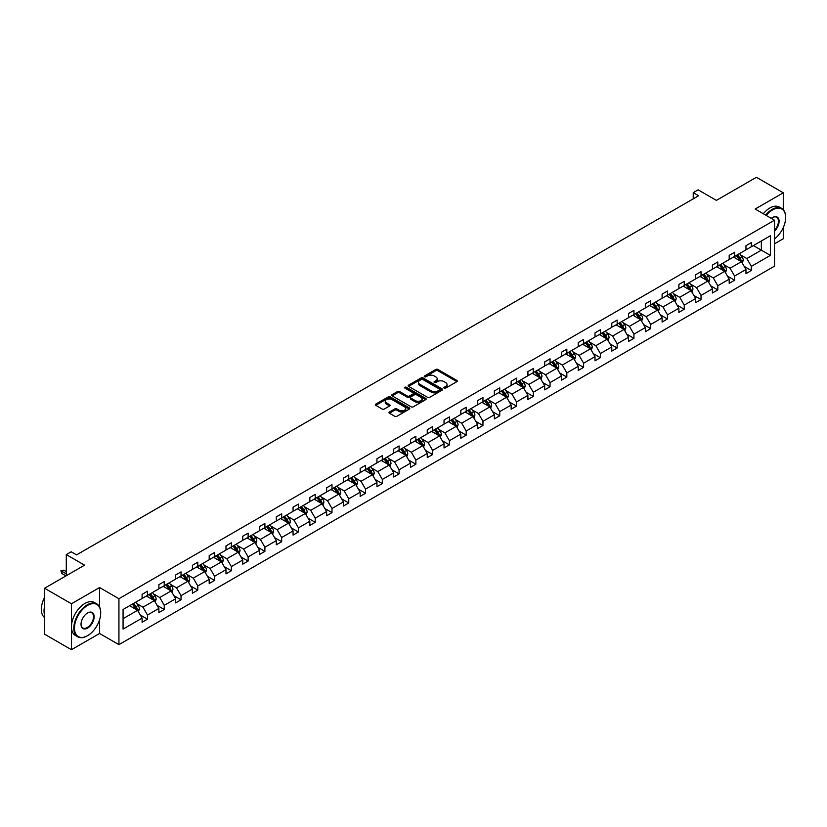 <?xml version="1.0" encoding="UTF-8"?>
<svg xmlns="http://www.w3.org/2000/svg" width="827" height="827" viewBox="0 0 827 827"><rect width="100%" height="100%" fill="white"/><g stroke="black" fill="none" stroke-linecap="round" stroke-linejoin="round"><path stroke-width="1.24" d="M444.171 388.132A1.044 0.6 0 0 0 445.65 388.132L456.866 381.65A1.489 0.858 0 0 0 457.3 381.04A1.489 0.858 0 0 0 456.866 380.43L437.865 369.462A1.489 0.858 0 0 0 435.757 369.462L424.54 375.944A1.044 0.6 0 0 0 426.019 376.792L427.476 375.954A4.776 2.76 0 0 1 434.227 375.954L435.808 376.874A4.776 2.76 0 0 1 437.214 378.818A4.776 2.76 0 0 1 435.808 380.771L434.361 381.609A1.044 0.6 0 0 0 435.839 382.456L437.287 381.619A4.776 2.76 0 0 1 444.047 381.619L445.629 382.539A4.776 2.76 0 0 1 447.025 384.483A4.776 2.76 0 0 1 445.629 386.436L444.171 387.274A1.044 0.6 0 0 0 444.171 388.132L444.171 387.274M783.283 209.717L783.283 192.805L756.405 177.288L716.399 200.382L698.122 189.828L693.233 192.65L693.233 198.862M774.517 243.8L783.283 238.745L783.283 227.559M99.571 607.018L99.571 587.542L71.453 603.772L71.453 649.712L44.575 634.195L44.575 588.255L84.571 565.161L66.294 554.607L66.294 575.716M71.453 603.772L44.575 588.255M389.424 412.001A1.489 0.858 0 0 0 388.99 412.611A1.489 0.858 0 0 0 389.424 413.221L394.758 416.291A1.489 0.858 0 0 0 396.867 416.291L409.324 409.107A1.489 0.858 0 0 0 409.758 408.497A1.489 0.858 0 0 0 409.324 407.887L390.323 396.919A1.489 0.858 0 0 0 388.214 396.919L375.758 404.103A1.489 0.858 0 0 0 375.324 404.713A1.489 0.858 0 0 0 375.758 405.323L382.198 409.045A1.489 0.858 0 0 0 384.307 409.045L389.631 405.964A1.489 0.858 0 0 0 390.075 405.354A1.489 0.858 0 0 0 389.631 404.744L386.447 402.904A3.99 2.305 0 0 1 385.268 401.271A3.99 2.305 0 0 1 387.739 399.141A3.99 2.305 0 0 1 392.091 399.648L404.599 406.863A3.99 2.305 0 0 1 405.768 408.497A3.99 2.305 0 0 1 403.297 410.626A3.99 2.305 0 0 1 398.945 410.12L396.867 408.92A1.489 0.858 0 0 0 394.758 408.92L389.424 412.001L389.424 413.221M66.294 554.607L71.184 551.785L76.57 554.886L698.608 195.751L693.233 192.65M99.571 587.542L118.933 598.717L774.517 220.209L774.517 266.149L118.933 644.657L118.933 598.717M783.283 192.805L755.165 209.035L774.517 220.209M427.58 397.342A1.489 0.858 0 0 0 429.689 397.342L442.145 390.158A1.489 0.858 0 0 0 442.579 389.548A1.489 0.858 0 0 0 442.145 388.938L423.145 377.97A1.489 0.858 0 0 0 421.036 377.97L408.579 385.155A1.489 0.858 0 0 0 408.145 385.764A1.489 0.858 0 0 0 408.579 386.374L427.58 397.342M405.354 388.349A1.044 0.6 0 0 1 406.419 388.504L406.419 387.263L425.729 398.407A1.489 0.858 0 0 1 426.163 399.017A1.489 0.858 0 0 1 425.729 399.627L413.273 406.822A1.489 0.858 0 0 1 411.164 406.822L392.163 395.854L392.163 394.634A1.489 0.858 0 0 0 391.729 395.244A1.489 0.858 0 0 0 392.163 395.854M392.163 394.634L397.498 391.553A1.489 0.858 0 0 1 399.606 391.553L407.318 395.999A1.489 0.858 0 0 0 409.427 395.999L412.962 393.962A1.489 0.858 0 0 0 413.397 393.352A1.489 0.858 0 0 0 412.962 392.742L404.941 388.111A1.044 0.6 0 0 1 406.419 387.263M123.068 609.489L142.099 598.5L142.099 594.334L147.475 591.233L147.475 595.399L158.877 588.814L158.877 584.658L164.253 581.546L164.253 585.712L175.655 579.127L175.655 574.972L181.03 571.87L181.03 576.026L192.422 569.441L192.422 565.286L197.798 562.184L197.798 566.34L209.2 559.765L209.2 555.599L214.575 552.498L214.575 556.654L225.978 550.079L225.978 545.913L231.353 542.812L231.353 546.967L242.745 540.393L242.745 536.227L248.121 533.126L248.121 537.292L259.523 530.707L259.523 526.551L264.898 523.439L264.898 527.605L276.301 521.02L276.301 516.865L281.676 513.763L281.676 517.919L293.068 511.334L293.068 507.178L298.444 504.077L298.444 508.233L309.846 501.658L309.846 497.492L315.221 494.391L315.221 498.547L326.613 491.972L326.613 487.806L331.999 484.705L331.999 488.86L343.391 482.286L343.391 478.13L348.767 475.018L348.767 479.184L360.169 472.599L360.169 468.444L365.544 465.332L365.544 469.498L376.936 462.913L376.936 458.758L382.322 455.656L382.322 459.812L393.714 453.227L393.714 449.071L399.09 445.97L399.09 450.126L410.492 443.551L410.492 439.385L415.867 436.284L415.867 440.44L427.259 433.865L427.259 429.699L432.635 426.598L432.635 430.753L444.037 424.179L444.037 420.023L449.412 416.911L449.412 421.077L460.815 414.492L460.815 410.337L466.19 407.225L466.19 411.391L477.582 404.806L477.582 400.65L482.958 397.549L482.958 401.705L494.36 395.12L494.36 390.964L499.735 387.863L499.735 392.019L511.138 385.444L511.138 381.278L516.513 378.177L516.513 382.332L527.905 375.758L527.905 371.592L533.281 368.491L533.281 372.646L544.683 366.072L544.683 361.916L550.058 358.804L550.058 362.97L561.461 356.385L561.461 352.23L566.836 349.118L566.836 353.284L578.228 346.699L578.228 342.543L583.604 339.442L583.604 343.598L595.006 337.013L595.006 332.857L600.381 329.756L600.381 333.912L611.784 327.337L611.784 323.171L617.159 320.07L617.159 324.225L628.551 317.651L628.551 313.485L633.927 310.383L633.927 314.549L645.329 307.964L645.329 303.809L650.704 300.697L650.704 304.863L662.107 298.278L662.107 294.123L667.482 291.011L667.482 295.177L678.874 288.592L678.874 284.436L684.249 281.335L684.249 285.491L695.652 278.906L695.652 274.75L701.027 271.649L701.027 275.805L712.419 269.23L712.419 265.064L717.805 261.963L717.805 266.118L729.197 259.544L729.197 255.378L734.572 252.276L734.572 256.442L745.975 249.857L745.975 245.702L751.35 242.59L751.35 246.756L770.382 235.767L770.382 255.378L751.35 266.366L751.35 270.532L745.975 273.634L745.975 269.478L734.572 276.053L734.572 280.219L729.197 283.32L729.197 279.164L717.805 285.739L717.805 289.895L712.419 293.006L712.419 288.84L701.027 295.425L701.027 299.581L695.652 302.692L695.652 298.526L684.249 305.111L684.249 309.267L678.874 312.368L678.874 308.213L667.482 314.798L667.482 318.953L662.107 322.054L662.107 317.899L650.704 324.473L650.704 328.639L645.329 331.741L645.329 327.585L633.927 334.16L633.927 338.326L628.551 341.427L628.551 337.261L617.159 343.846L617.159 348.002L611.784 351.113L611.784 346.947L600.381 353.532L600.381 357.688L595.006 360.799L595.006 356.633L583.604 363.218L583.604 367.374L578.228 370.475L578.228 366.32L566.836 372.905L566.836 377.06L561.461 380.162L561.461 376.006L550.058 382.581L550.058 386.747L544.683 389.848L544.683 385.692L533.281 392.267L533.281 396.433L527.905 399.534L527.905 395.368L516.513 401.953L516.513 406.109L511.138 409.22L511.138 405.054L499.735 411.639L499.735 415.795L494.36 418.896L494.36 414.74L482.958 421.325L482.958 425.481L477.582 428.582L477.582 424.427L466.19 431.012L466.19 435.167L460.815 438.269L460.815 434.113L449.412 440.688L449.412 444.854L444.037 447.955L444.037 443.799L432.635 450.374L432.635 454.54L427.259 457.641L427.259 453.475L415.867 460.06L415.867 464.216L410.492 467.327L410.492 463.161L399.09 469.746L399.09 473.902L393.714 477.003L393.714 472.848L382.322 479.433L382.322 483.588L376.936 486.69L376.936 482.534L365.544 489.108L365.544 493.274L360.169 496.376L360.169 492.22L348.767 498.795L348.767 502.961L343.391 506.062L343.391 501.906L331.999 508.481L331.999 512.647L326.613 515.748L326.613 511.582L315.221 518.167L315.221 522.323L309.846 525.434L309.846 521.268L298.444 527.853L298.444 532.009L293.068 535.11L293.068 530.955L281.676 537.54L281.676 541.695L276.301 544.797L276.301 540.641L264.898 547.216L264.898 551.382L259.523 554.483L259.523 550.327L248.121 556.902L248.121 561.068L242.745 564.169L242.745 560.013L231.353 566.588L231.353 570.744L225.978 573.855L225.978 569.689L214.575 576.274L214.575 580.43L209.2 583.542L209.2 579.376L197.798 585.961L197.798 590.116L192.422 593.217L192.422 589.062L181.03 595.647L181.03 599.802L175.655 602.904L175.655 598.748L164.253 605.323L164.253 609.489L158.877 612.59L158.877 608.434L147.475 615.009L147.475 619.175L142.099 622.276L142.099 618.12L123.068 629.099L123.068 609.489M146.4 596.019L154.36 600.609L142.968 607.194L136.734 603.596M142.968 607.194L147.475 615.009M154.36 600.609L158.877 608.434M142.099 597.507L142.968 598.004L147.475 595.399M163.177 586.333L171.137 590.923L159.735 597.507L153.512 593.91M159.735 597.507L164.253 605.323M171.137 590.923L175.655 598.748M158.877 587.821L159.735 588.317L164.253 585.712M179.955 576.646L187.905 581.236L176.513 587.821L170.29 584.224M176.513 587.821L181.03 595.647M187.905 581.236L192.422 589.062M175.655 578.135L176.513 578.631L181.03 576.026M196.723 566.96L204.682 571.56L193.28 578.135L187.057 574.548M193.28 578.135L197.798 585.961M204.682 571.56L209.2 579.376M192.422 568.449L193.28 568.945L197.798 566.34M213.5 557.274L221.46 561.874L210.058 568.449L203.835 564.862M210.058 568.449L214.575 576.274M221.46 561.874L225.978 569.689M209.2 558.763L210.058 559.259L214.575 556.654M230.278 547.588L238.228 552.188L226.836 558.763L220.613 555.175M226.836 558.763L231.353 566.588M238.228 552.188L242.745 560.013M225.978 549.087L226.836 549.583L231.353 546.967M247.046 537.912L255.005 542.502L243.603 549.087L237.38 545.489M243.603 549.087L248.121 556.902M255.005 542.502L259.523 550.327M242.745 539.4L243.603 539.897L248.121 537.292M263.823 528.226L271.783 532.815L260.381 539.4L254.158 535.803M260.381 539.4L264.898 547.216M271.783 532.815L276.301 540.641M259.523 529.714L260.381 530.21L264.898 527.605M280.601 518.539L288.551 523.129L277.159 529.714L270.936 526.117M277.159 529.714L281.676 537.54M288.551 523.129L293.068 530.955M276.301 520.028L277.159 520.524L281.676 517.919M297.369 508.853L305.328 513.453L293.926 520.028L287.703 516.441M293.926 520.028L298.444 527.853M305.328 513.453L309.846 521.268M293.068 510.342L293.926 510.838L298.444 508.233M314.146 499.167L322.106 503.767L310.704 510.342L304.481 506.755M310.704 510.342L315.221 518.167M322.106 503.767L326.613 511.582M309.846 500.655L310.704 501.162L315.221 498.547M330.924 489.491L338.874 494.081L327.482 500.655L321.258 497.068M327.482 500.655L331.999 508.481M338.874 494.081L343.391 501.906M326.613 490.98L327.482 491.476L331.999 488.86M347.691 479.805L355.651 484.395L344.249 490.98L338.026 487.382M344.249 490.98L348.767 498.795M355.651 484.395L360.169 492.22M343.391 481.293L344.249 481.79L348.767 479.184M364.469 470.118L372.429 474.708L361.027 481.293L354.804 477.696M361.027 481.293L365.544 489.108M372.429 474.708L376.936 482.534M360.169 471.607L361.027 472.103L365.544 469.498M381.237 460.432L389.197 465.022L377.805 471.607L371.581 468.01M377.805 471.607L382.322 479.433M389.197 465.022L393.714 472.848M376.936 461.921L377.805 462.417L382.322 459.812M398.014 450.746L405.974 455.346L394.572 461.921L388.349 458.334M394.572 461.921L399.09 469.746M405.974 455.346L410.492 463.161M393.714 452.235L394.572 452.731L399.09 450.126M414.792 441.06L422.752 445.66L411.35 452.235L405.127 448.647M411.35 452.235L415.867 460.06M422.752 445.66L427.259 453.475M410.492 442.548L411.35 443.055L415.867 440.44M431.56 431.384L439.519 435.974L428.128 442.548L421.904 438.961M428.128 442.548L432.635 450.374M439.519 435.974L444.037 443.799M427.259 432.872L428.128 433.369L432.635 430.753M448.337 421.698L456.297 426.287L444.895 432.872L438.672 429.275M444.895 432.872L449.412 440.688M456.297 426.287L460.815 434.113M444.037 423.186L444.895 423.682L449.412 421.077M465.115 412.011L473.065 416.601L461.673 423.186L455.45 419.589M461.673 423.186L466.19 431.012M473.065 416.601L477.582 424.427M460.815 413.5L461.673 413.996L466.19 411.391M481.883 402.325L489.842 406.915L478.451 413.5L472.227 409.903M478.451 413.5L482.958 421.325M489.842 406.915L494.36 414.74M477.582 403.814L478.451 404.31L482.958 401.705M498.66 392.639L506.62 397.239L495.218 403.814L488.995 400.227M495.218 403.814L499.735 411.639M506.62 397.239L511.138 405.054M494.36 394.128L495.218 394.624L499.735 392.019M515.438 382.953L523.388 387.553L511.996 394.128L505.773 390.54M511.996 394.128L516.513 401.953M523.388 387.553L527.905 395.368M511.138 384.452L511.996 384.948L516.513 382.332M532.206 373.277L540.165 377.867L528.773 384.452L522.54 380.854M528.773 384.452L533.281 392.267M540.165 377.867L544.683 385.692M527.905 374.765L528.773 375.262L533.281 372.646M548.983 363.591L556.943 368.18L545.541 374.765L539.318 371.168M545.541 374.765L550.058 382.581M556.943 368.18L561.461 376.006M544.683 365.079L545.541 365.575L550.058 362.97M565.761 353.904L573.711 358.494L562.319 365.079L556.095 361.482M562.319 365.079L566.836 372.905M573.711 358.494L578.228 366.32M561.461 355.393L562.319 355.889L566.836 353.284M582.528 344.218L590.488 348.808L579.086 355.393L572.863 351.795M579.086 355.393L583.604 363.218M590.488 348.808L595.006 356.633M578.228 345.707L579.086 346.203L583.604 343.598M599.306 334.532L607.266 339.132L595.864 345.707L589.641 342.12M595.864 345.707L600.381 353.532M607.266 339.132L611.784 346.947M595.006 336.02L595.864 336.517L600.381 333.912M616.084 324.846L624.034 329.446L612.642 336.02L606.418 332.433M612.642 336.02L617.159 343.846M624.034 329.446L628.551 337.261M611.784 326.345L612.642 326.841L617.159 324.225M632.851 315.17L640.811 319.76L629.409 326.345L623.186 322.747M629.409 326.345L633.927 334.16M640.811 319.76L645.329 327.585M628.551 316.658L629.409 317.154L633.927 314.549M649.629 305.483L657.589 310.073L646.187 316.658L639.964 313.061M646.187 316.658L650.704 324.473M657.589 310.073L662.107 317.899M645.329 306.972L646.187 307.468L650.704 304.863M666.407 295.797L674.356 300.387L662.965 306.972L656.741 303.375M662.965 306.972L667.482 314.798M674.356 300.387L678.874 308.213M662.107 297.286L662.965 297.782L667.482 295.177M683.174 286.111L691.134 290.701L679.732 297.286L673.509 293.688M679.732 297.286L684.249 305.111M691.134 290.701L695.652 298.526M678.874 287.6L679.732 288.096L684.249 285.491M699.952 276.425L707.912 281.025L696.51 287.6L690.287 284.012M696.51 287.6L701.027 295.425M707.912 281.025L712.419 288.84M695.652 277.913L696.51 278.41L701.027 275.805M716.73 266.739L724.679 271.339L713.287 277.913L707.064 274.326M713.287 277.913L717.805 285.739M724.679 271.339L729.197 279.164M712.419 268.237L713.287 268.734L717.805 266.118M733.497 257.063L741.457 261.652L730.055 268.237L723.832 264.64M730.055 268.237L734.572 276.053M741.457 261.652L745.975 269.478M729.197 258.551L730.055 259.047L734.572 256.442M753.387 245.578L761.347 250.167L746.833 258.551L740.61 254.954M746.833 258.551L751.35 266.366M770.382 255.378L761.347 250.167L761.347 240.977L770.382 235.767M71.453 649.712L99.571 633.482L118.933 644.657M745.975 248.865L746.833 249.361L751.35 246.756M123.068 618.679L137.582 610.295L129.632 605.695M137.582 610.295L142.099 618.12M744.197 266.397L751.35 270.532M727.429 276.084L734.572 280.219M710.651 285.77L717.805 289.895M693.874 295.456L701.027 299.581M677.106 305.142L684.249 309.267M660.328 314.829L667.482 318.953M643.551 324.504L650.704 328.639M626.783 334.191L633.927 338.326M610.006 343.877L617.159 348.002M593.228 353.563L600.381 357.688M576.46 363.249L583.604 367.374M559.683 372.936L566.836 377.06M542.905 382.612L550.058 386.747M526.137 392.298L533.281 396.433M509.36 401.984L516.513 406.109M492.582 411.67L499.735 415.795M475.814 421.356L482.958 425.481M459.037 431.043L466.19 435.167M442.259 440.719L449.412 444.854M425.491 450.405L432.635 454.54M408.714 460.091L415.867 464.216M391.936 469.777L399.09 473.902M375.169 479.464L382.322 483.588M358.391 489.15L365.544 493.274M341.623 498.826L348.767 502.961M324.846 508.512L331.999 512.647M308.068 518.198L315.221 522.323M291.3 527.884L298.444 532.009M274.523 537.571L281.676 541.695M257.745 547.247L264.898 551.382M240.977 556.933L248.121 561.068M224.2 566.619L231.353 570.744M207.422 576.305L214.575 580.43M190.655 585.992L197.798 590.116M173.877 595.678L181.03 599.802M157.099 605.354L164.253 609.489M140.332 615.04L147.475 619.175M99.571 633.482L99.571 619.764M444.595 388.276L445.629 387.677A4.776 2.76 0 0 0 447.025 385.723L447.025 384.483M437.214 378.818L437.214 380.058A4.776 2.76 0 0 1 435.808 382.012L434.775 382.612M456.866 380.43L456.866 381.65L437.865 370.703A1.489 0.858 0 0 0 435.757 370.703L424.964 376.936M442.125 390.168L423.145 379.211A1.489 0.858 0 0 0 421.036 379.211L408.6 386.385L408.579 385.155M439.509 389.972A1.044 0.6 0 0 0 439.509 389.114L422.824 379.49A1.044 0.6 0 0 0 421.346 379.49L419.816 380.368A4.776 2.76 0 0 0 418.421 382.322A4.776 2.76 0 0 0 419.816 384.276L431.218 390.851A4.776 2.76 0 0 0 437.979 390.851L439.509 389.972L439.509 391.212A1.044 0.6 0 0 0 439.809 390.789L439.809 389.548M418.421 382.322L418.421 383.563A4.776 2.76 0 0 0 419.816 385.516L419.816 384.276M439.509 391.212L437.979 392.091A4.776 2.76 0 0 1 431.218 392.091L419.816 385.516M392.184 395.864L397.498 392.794L397.498 391.553M413.397 393.352L413.397 394.593A1.489 0.858 0 0 1 412.962 395.203L409.427 397.249A1.489 0.858 0 0 1 407.318 397.249L399.606 392.794A1.489 0.858 0 0 0 397.498 392.794M406.419 388.504L425.709 399.637M415.309 400.619A3.99 2.305 0 0 0 419.661 401.116A3.99 2.305 0 0 0 422.121 398.986A3.99 2.305 0 0 0 420.953 397.363L416.55 394.81A1.489 0.858 0 0 0 414.441 394.81L410.905 396.857A1.489 0.858 0 0 0 410.461 397.467A1.489 0.858 0 0 0 410.905 398.076L415.309 400.619L415.309 401.86A3.99 2.305 0 0 0 419.661 402.356A3.99 2.305 0 0 0 422.121 400.227L422.121 398.986M410.461 397.467L410.461 398.707A1.489 0.858 0 0 0 410.905 399.317L410.905 398.076M415.309 401.86L410.905 399.317M405.768 408.497L405.768 409.737A3.99 2.305 0 0 1 403.297 411.867A3.99 2.305 0 0 1 398.945 411.37L396.867 410.161A1.489 0.858 0 0 0 394.758 410.161L389.445 413.231M385.268 401.271L385.268 402.511A3.99 2.305 0 0 0 386.447 404.145L386.447 402.904M389.631 404.744L389.631 405.964L386.447 404.145M409.324 407.887L409.324 409.107L390.323 398.159A1.489 0.858 0 0 0 388.214 398.159L375.778 405.333L375.758 404.103M742.274 263.069L743.266 260.216A4.032 2.326 -120 0 0 741.974 256.784L739.565 253.558M735.234 258.055L734.19 256.659M740.858 261.311L741.085 260.381A4.032 2.326 -120 0 0 739.938 257.962L737.519 254.737M736.506 255.316L739.162 258.872A2.057 1.189 60 0 1 739.545 259.492L741.085 260.381M736.226 255.481L738.645 258.706A4.032 2.326 60 0 1 739.648 260.608M774.517 238.91A18.556 10.71 120 0 0 785.65 217.511A18.556 10.71 120 0 0 772.532 209.944A18.556 10.71 120 0 0 766.236 215.433M765.678 215.103A19.011 10.978 -60 0 1 772.211 209.376A19.011 10.978 -60 0 1 781.711 208.435A19.011 10.978 -60 0 1 785.65 217.139A19.011 10.978 -60 0 1 785.65 217.325M771.302 218.359A9.273 5.355 -60 0 1 772.532 217.511L772.532 217.511A9.273 5.355 -60 0 1 779.013 220.178A9.273 5.355 -60 0 1 774.517 231.157M763.311 213.738A19.011 10.978 -60 0 1 769.844 208.011A19.011 10.978 -60 0 1 779.344 207.07L781.711 208.435M774.517 230.257A8.818 5.096 120 0 0 776.615 217.263A8.818 5.096 120 0 0 772.366 217.615M87.269 635.87L87.59 635.684A18.556 10.71 120 0 0 100.708 612.962A18.556 10.71 120 0 0 87.59 605.385A18.556 10.71 120 0 0 74.471 628.106A18.556 10.71 120 0 0 87.59 635.684L87.259 635.87A19.011 10.978 -60 0 1 87.259 635.87A19.011 10.978 -60 0 1 77.759 636.811A19.011 10.978 -60 0 1 74.844 621.584A19.011 10.978 -60 0 1 87.259 604.826A19.011 10.978 -60 0 1 96.769 603.886A19.011 10.978 -60 0 1 100.708 612.59A19.011 10.978 -60 0 1 100.708 612.776M87.59 628.106A9.273 5.355 -60 0 1 81.025 624.323A9.273 5.355 -60 0 1 87.59 612.962L87.59 612.962A9.273 5.355 -60 0 1 94.144 616.746A9.273 5.355 -60 0 1 87.59 628.106M81.025 624.137A8.818 5.096 120 0 0 82.855 627.993A8.818 5.096 120 0 0 87.259 627.548A8.818 5.096 120 0 0 93.027 619.785A8.818 5.096 120 0 0 91.673 612.714A8.818 5.096 120 0 0 87.424 613.055M77.759 636.811L75.391 635.446A19.011 10.978 -60 0 1 72.476 620.219A19.011 10.978 -60 0 1 84.902 603.462A19.011 10.978 -60 0 1 94.402 602.521L96.769 603.886M44.575 614.947A19.011 10.978 -60 0 1 44.575 606.263M44.575 617.583A19.011 10.978 -60 0 1 44.575 597.414M725.496 272.755L726.488 269.891A4.032 2.326 -120 0 0 725.207 266.47L722.788 263.244M718.456 267.741L717.412 266.346M724.09 270.998L724.318 270.067A4.032 2.326 -120 0 0 723.16 267.648L720.741 264.423M719.738 265.002L722.395 268.548A2.057 1.189 60 0 1 722.767 269.178L724.318 270.067M719.459 265.167L721.868 268.393A4.032 2.326 60 0 1 722.87 270.295M708.729 282.441L709.711 279.578A4.032 2.326 -120 0 0 708.429 276.146L706.01 272.931M701.689 277.427L700.634 276.032M707.312 280.673L707.54 279.753A4.032 2.326 -120 0 0 706.382 277.324L703.973 274.109M702.96 274.688L705.617 278.234A2.057 1.189 60 0 1 705.989 278.864L707.54 279.753M702.681 274.853L705.09 278.079A4.032 2.326 60 0 1 706.103 279.981M691.951 292.117L692.943 289.264A4.032 2.326 -120 0 0 691.651 285.832L689.242 282.607M684.911 287.114L683.867 285.718M690.535 290.36L690.762 289.44A4.032 2.326 -120 0 0 689.615 287.01L687.196 283.795M686.183 284.374L688.839 287.92A2.057 1.189 60 0 1 689.222 288.54L690.762 289.44M685.903 284.54L688.322 287.755A4.032 2.326 60 0 1 689.325 289.657M675.173 301.803L676.166 298.95A4.032 2.326 -120 0 0 674.884 295.518L672.465 292.293M668.133 296.8L667.089 295.404M673.767 300.046L673.995 299.126A4.032 2.326 -120 0 0 672.837 296.697L670.418 293.471M669.415 294.061L672.072 297.606A2.057 1.189 60 0 1 672.444 298.227L673.995 299.126M669.136 294.216L671.545 297.441A4.032 2.326 60 0 1 672.547 299.343M658.406 311.49L659.388 308.636A4.032 2.326 -120 0 0 658.106 305.204L655.687 301.979M651.366 306.486L650.311 305.08M656.989 309.732L657.217 308.802A4.032 2.326 -120 0 0 656.059 306.383L653.65 303.158M652.637 303.747L655.294 307.293A2.057 1.189 60 0 1 655.666 307.913L657.217 308.802M652.358 303.902L654.777 307.127A4.032 2.326 60 0 1 655.78 309.029M641.628 321.176L642.62 318.323A4.032 2.326 -120 0 0 641.328 314.891L638.92 311.665M634.588 316.162L633.544 314.767M640.212 319.418L640.439 318.488A4.032 2.326 -120 0 0 639.292 316.069L636.873 312.844M635.87 313.423L638.527 316.979A2.057 1.189 60 0 1 638.899 317.599L640.439 318.488M635.581 313.588L637.999 316.813A4.032 2.326 60 0 1 639.002 318.715M624.85 330.862L625.843 327.999A4.032 2.326 -120 0 0 624.561 324.577L622.142 321.352M617.81 325.848L616.766 324.453M623.444 329.105L623.672 328.174A4.032 2.326 -120 0 0 622.514 325.755L620.105 322.53M619.092 323.109L621.749 326.655A2.057 1.189 60 0 1 622.121 327.285L623.672 328.174M618.813 323.274L621.222 326.5A4.032 2.326 60 0 1 622.224 328.402M608.083 340.548L609.065 337.685A4.032 2.326 -120 0 0 607.783 334.253L605.364 331.038M601.043 335.535L599.988 334.139M606.667 338.781L606.894 337.861A4.032 2.326 -120 0 0 605.736 335.431L603.328 332.216M602.314 332.795L604.971 336.341A2.057 1.189 60 0 1 605.343 336.961L606.894 337.861M602.035 332.961L604.454 336.186A4.032 2.326 60 0 1 605.457 338.088M591.305 350.224L592.297 347.371A4.032 2.326 -120 0 0 591.005 343.939L588.597 340.714M584.265 345.221L583.221 343.825M589.899 348.467L590.116 347.547A4.032 2.326 -120 0 0 588.969 345.117L586.55 341.902M585.547 342.481L588.204 346.027A2.057 1.189 60 0 1 588.576 346.647L590.116 347.547M585.258 342.647L587.677 345.862A4.032 2.326 60 0 1 588.679 347.764M574.527 359.91L575.52 357.057A4.032 2.326 -120 0 0 574.238 353.625L571.819 350.4M567.487 354.907L566.443 353.511M573.121 358.153L573.349 357.233A4.032 2.326 -120 0 0 572.191 354.804L569.782 351.578M568.769 352.168L571.426 355.713A2.057 1.189 60 0 1 571.798 356.334L573.349 357.233M568.49 352.323L570.899 355.548A4.032 2.326 60 0 1 571.902 357.45M557.76 369.597L558.742 366.743A4.032 2.326 -120 0 0 557.46 363.311L555.051 360.086M550.72 364.593L549.666 363.187M556.344 367.839L556.571 366.909A4.032 2.326 -120 0 0 555.413 364.49L553.005 361.265M551.991 361.854L554.648 365.4A2.057 1.189 60 0 1 555.02 366.02L556.571 366.909M551.712 362.009L554.131 365.234A4.032 2.326 60 0 1 555.134 367.136M540.982 379.283L541.974 376.43A4.032 2.326 -120 0 0 540.682 372.998L538.274 369.772M533.942 374.269L532.898 372.874M539.576 377.525L539.793 376.595A4.032 2.326 -120 0 0 538.646 374.176L536.227 370.951M535.224 371.53L537.881 375.076A2.057 1.189 60 0 1 538.253 375.706L539.793 376.595M534.935 371.695L537.354 374.92A4.032 2.326 60 0 1 538.356 376.823M524.215 388.969L525.197 386.106A4.032 2.326 -120 0 0 523.915 382.674L521.496 379.459M517.164 383.955L516.12 382.56M522.798 387.212L523.026 386.281A4.032 2.326 -120 0 0 521.868 383.862L519.459 380.637M518.446 381.216L521.103 384.762A2.057 1.189 60 0 1 521.475 385.392L523.026 386.281M518.167 381.381L520.576 384.607A4.032 2.326 60 0 1 521.579 386.509M507.437 398.655L508.419 395.792A4.032 2.326 -120 0 0 507.137 392.36L504.728 389.145M500.397 393.642L499.343 392.246M506.021 396.888L506.248 395.968A4.032 2.326 -120 0 0 505.09 393.538L502.682 390.323M501.669 390.902L504.325 394.448A2.057 1.189 60 0 1 504.697 395.068L506.248 395.968M501.389 391.068L503.808 394.283A4.032 2.326 60 0 1 504.811 396.195M490.659 408.331L491.651 405.478A4.032 2.326 -120 0 0 490.359 402.046L487.951 398.821M483.619 403.328L482.575 401.932M489.253 406.574L489.47 405.654A4.032 2.326 -120 0 0 488.323 403.225L485.904 400.01M484.901 400.588L487.558 404.134A2.057 1.189 60 0 1 487.93 404.754L489.47 405.654M484.612 400.754L487.031 403.969A4.032 2.326 60 0 1 488.033 405.871M473.892 418.017L474.874 415.164A4.032 2.326 -120 0 0 473.592 411.732L471.173 408.507M466.841 413.014L465.797 411.619M472.475 416.26L472.703 415.34A4.032 2.326 -120 0 0 471.545 412.911L469.136 409.685M468.123 410.275L470.78 413.82A2.057 1.189 60 0 1 471.152 414.441L472.703 415.34M467.844 410.43L470.253 413.655A4.032 2.326 60 0 1 471.256 415.557M457.114 427.704L458.106 424.851A4.032 2.326 -120 0 0 456.814 421.419L454.405 418.193M450.074 422.7L449.03 421.294M455.698 425.946L455.925 425.016A4.032 2.326 -120 0 0 454.778 422.597L452.359 419.372M451.346 419.961L454.002 423.507A2.057 1.189 60 0 1 454.374 424.127L455.925 425.016M451.066 420.116L453.485 423.341A4.032 2.326 60 0 1 454.488 425.243M440.336 437.39L441.329 434.537A4.032 2.326 -120 0 0 440.036 431.105L437.628 427.879M433.296 432.376L432.252 430.981M438.93 435.633L439.147 434.702A4.032 2.326 -120 0 0 438 432.283L435.581 429.058M434.578 429.637L437.235 433.183A2.057 1.189 60 0 1 437.607 433.813L439.147 434.702M434.299 429.802L436.708 433.028A4.032 2.326 60 0 1 437.71 434.93M423.569 447.076L424.551 444.213A4.032 2.326 -120 0 0 423.269 440.781L420.85 437.566M416.519 442.063L415.474 440.667M422.152 445.319L422.38 444.388A4.032 2.326 -120 0 0 421.222 441.969L418.813 438.744M417.8 439.323L420.457 442.869A2.057 1.189 60 0 1 420.829 443.499L422.38 444.388M417.521 439.488L419.93 442.714A4.032 2.326 60 0 1 420.943 444.616M406.791 456.762L407.783 453.899A4.032 2.326 -120 0 0 406.491 450.467L404.083 447.252M399.751 451.749L398.707 450.353M405.375 454.995L405.602 454.075A4.032 2.326 -120 0 0 404.455 451.645L402.036 448.43M401.023 449.009L403.679 452.555A2.057 1.189 60 0 1 404.052 453.175L405.602 454.075M400.744 449.175L403.162 452.39A4.032 2.326 60 0 1 404.165 454.302M390.013 466.438L391.006 463.585A4.032 2.326 -120 0 0 389.724 460.153L387.305 456.928M382.973 461.435L381.929 460.039M388.607 464.681L388.824 463.761A4.032 2.326 -120 0 0 387.677 461.332L385.258 458.106M384.255 458.696L386.912 462.241A2.057 1.189 60 0 1 387.284 462.862L388.824 463.761M383.976 458.861L386.385 462.076A4.032 2.326 60 0 1 387.387 463.978M373.246 476.125L374.228 473.271A4.032 2.326 -120 0 0 372.946 469.839L370.527 466.614M366.206 471.121L365.152 469.715M371.83 474.367L372.057 473.447A4.032 2.326 -120 0 0 370.899 471.018L368.491 467.793M367.477 468.382L370.134 471.928A2.057 1.189 60 0 1 370.506 472.548L372.057 473.447M367.198 468.537L369.607 471.762A4.032 2.326 60 0 1 370.62 473.664M356.468 485.811L357.46 482.958A4.032 2.326 -120 0 0 356.168 479.526L353.76 476.3M349.428 480.797L348.384 479.402M355.052 484.053L355.279 483.123A4.032 2.326 -120 0 0 354.132 480.704L351.713 477.479M350.7 478.068L353.356 481.614A2.057 1.189 60 0 1 353.739 482.234L355.279 483.123M350.421 478.223L352.84 481.448A4.032 2.326 60 0 1 353.842 483.35M339.69 495.497L340.683 492.644A4.032 2.326 -120 0 0 339.401 489.212L336.982 485.987M332.65 490.483L331.606 489.088M338.284 493.74L338.512 492.809A4.032 2.326 -120 0 0 337.354 490.39L334.935 487.165M333.932 487.744L336.589 491.29A2.057 1.189 60 0 1 336.961 491.92L338.512 492.809M333.653 487.909L336.062 491.135A4.032 2.326 60 0 1 337.065 493.037M322.923 505.183L323.905 502.32A4.032 2.326 -120 0 0 322.623 498.888L320.204 495.673M315.883 500.17L314.829 498.774M321.507 503.426L321.734 502.496A4.032 2.326 -120 0 0 320.576 500.077L318.168 496.851M317.154 497.43L319.811 500.976A2.057 1.189 60 0 1 320.183 501.607L321.734 502.496M316.875 497.596L319.284 500.821A4.032 2.326 60 0 1 320.297 502.723M306.145 514.859L307.137 512.006A4.032 2.326 -120 0 0 305.845 508.574L303.437 505.359M299.105 509.856L298.061 508.46M304.729 513.102L304.956 512.182A4.032 2.326 -120 0 0 303.809 509.752L301.39 506.537M300.377 507.116L303.033 510.662A2.057 1.189 60 0 1 303.416 511.282L304.956 512.182M300.098 507.282L302.517 510.497A4.032 2.326 60 0 1 303.519 512.409M289.367 524.545L290.36 521.692A4.032 2.326 -120 0 0 289.078 518.26L286.659 515.035M282.327 519.542L281.283 518.147M287.961 522.788L288.189 521.868A4.032 2.326 -120 0 0 287.031 519.439L284.612 516.213M283.609 516.803L286.266 520.348A2.057 1.189 60 0 1 286.638 520.969L288.189 521.868M283.33 516.968L285.739 520.183A4.032 2.326 60 0 1 286.742 522.085M272.6 534.232L273.582 531.379A4.032 2.326 -120 0 0 272.3 527.946L269.881 524.721M265.56 529.228L264.506 527.822M271.184 532.474L271.411 531.554A4.032 2.326 -120 0 0 270.253 529.125L267.845 525.9M266.832 526.489L269.488 530.035A2.057 1.189 60 0 1 269.86 530.655L271.411 531.554M266.552 526.644L268.971 529.869A4.032 2.326 60 0 1 269.974 531.771M255.822 543.918L256.815 541.065A4.032 2.326 -120 0 0 255.522 537.633L253.114 534.407M248.782 538.904L247.738 537.509M254.406 542.161L254.633 541.23A4.032 2.326 -120 0 0 253.486 538.811L251.067 535.586M250.064 536.175L252.721 539.721A2.057 1.189 60 0 1 253.093 540.341L254.633 541.23M249.775 536.33L252.194 539.555A4.032 2.326 60 0 1 253.196 541.458M239.044 553.604L240.037 550.751A4.032 2.326 -120 0 0 238.755 547.319L236.336 544.094M232.005 548.59L230.96 547.195M237.638 551.847L237.866 550.916A4.032 2.326 -120 0 0 236.708 548.497L234.299 545.272M233.286 545.851L235.943 549.397A2.057 1.189 60 0 1 236.315 550.027L237.866 550.916M233.007 546.016L235.416 549.242A4.032 2.326 60 0 1 236.419 551.144M222.277 563.29L223.259 560.427A4.032 2.326 -120 0 0 221.977 556.995L219.558 553.78M215.237 558.277L214.183 556.881M220.861 561.523L221.088 560.603A4.032 2.326 -120 0 0 219.93 558.184L217.522 554.958M216.509 555.537L219.165 559.083A2.057 1.189 60 0 1 219.537 559.714L221.088 560.603M216.229 555.703L218.648 558.928A4.032 2.326 60 0 1 219.651 560.83M205.499 572.966L206.492 570.113A4.032 2.326 -120 0 0 205.199 566.681L202.791 563.466M198.459 567.963L197.415 566.567M204.093 571.209L204.31 570.289A4.032 2.326 -120 0 0 203.163 567.86L200.744 564.645M199.741 565.223L202.398 568.769A2.057 1.189 60 0 1 202.77 569.389L204.31 570.289M199.452 565.389L201.871 568.604A4.032 2.326 60 0 1 202.873 570.516M188.721 582.653L189.714 579.799A4.032 2.326 -120 0 0 188.432 576.367L186.013 573.142M181.682 577.649L180.637 576.254M187.315 580.895L187.543 579.975A4.032 2.326 -120 0 0 186.385 577.546L183.976 574.32M182.963 574.91L185.62 578.455A2.057 1.189 60 0 1 185.992 579.076L187.543 579.975M182.684 575.075L185.093 578.29A4.032 2.326 60 0 1 186.096 580.192M171.954 592.339L172.936 589.486A4.032 2.326 -120 0 0 171.654 586.054L169.246 582.828M164.914 587.335L163.86 585.929M170.538 590.581L170.765 589.651A4.032 2.326 -120 0 0 169.607 587.232L167.199 584.007M166.186 584.596L168.842 588.142A2.057 1.189 60 0 1 169.215 588.762L170.765 589.651M165.907 584.751L168.326 587.976A4.032 2.326 60 0 1 169.328 589.878M155.176 602.025L156.169 599.172A4.032 2.326 -120 0 0 154.876 595.74L152.468 592.514M148.136 597.011L147.092 595.616M153.77 600.268L153.987 599.337A4.032 2.326 -120 0 0 152.84 596.918L150.421 593.693M149.418 594.272L152.075 597.828A2.057 1.189 60 0 1 152.447 598.448L153.987 599.337M149.129 594.437L151.548 597.663A4.032 2.326 60 0 1 152.55 599.565M138.409 611.711L139.391 608.858A4.032 2.326 -120 0 0 138.109 605.426L135.69 602.201M131.359 606.698L130.315 605.302M136.993 609.954L137.22 609.023A4.032 2.326 -120 0 0 136.062 606.604L133.654 603.379M132.64 603.958L135.297 607.504A2.057 1.189 60 0 1 135.669 608.134L137.22 609.023M132.361 604.123L134.77 607.349A4.032 2.326 60 0 1 135.773 609.251M61.87 573.535L60.898 570.733L63.803 570.175L61.87 571.292L61.87 573.535L65.974 575.902M60.898 570.733L66.294 573.855M63.803 570.175L66.294 571.622M445.629 387.677L445.629 386.436M434.361 382.456L434.361 381.609M435.808 382.012L435.808 380.771M424.54 376.792L424.54 375.944M435.757 370.703L435.757 369.462M437.865 370.703L437.865 369.462M421.036 379.211L421.036 377.97M423.145 379.211L423.145 377.97M442.145 390.158L442.145 388.938M431.218 392.091L431.218 390.851M437.979 392.091L437.979 390.851M399.606 392.794L399.606 391.553M407.318 397.249L407.318 395.999M409.427 397.249L409.427 395.999M412.962 395.203L412.962 393.962M425.729 399.627L425.729 398.407M394.758 410.161L394.758 408.92M396.867 410.161L396.867 408.92M398.945 411.37L398.945 410.12M388.214 398.159L388.214 396.919M390.323 398.159L390.323 396.919M741.168 261.487L743.235 260.288M739.938 257.962L741.974 256.784M737.498 259.368L738.645 258.706M724.39 271.173L726.457 269.974M723.16 267.648L725.207 266.47M720.72 269.054L721.868 268.393M707.623 280.849L709.69 279.66M706.382 277.324L708.429 276.146M703.953 278.74L705.09 278.079M690.845 290.535L692.912 289.347M689.615 287.01L691.651 285.832M687.175 288.416L688.322 287.755M674.067 300.222L676.135 299.033M672.837 296.697L674.884 295.518M670.397 298.102L671.545 297.441M657.3 309.908L659.367 308.709M656.059 306.383L658.106 305.204M653.63 307.789L654.777 307.127M640.522 319.594L642.589 318.395M639.292 316.069L641.328 314.891M636.852 317.475L637.999 316.813M623.744 329.28L625.822 328.081M622.514 325.755L624.561 324.577M620.074 327.161L621.222 326.5M606.977 338.956L609.044 337.767M605.736 335.431L607.783 334.253M603.307 336.847L604.454 336.186M590.199 348.643L592.266 347.454M588.969 345.117L591.005 343.939M586.529 346.523L587.677 345.862M573.421 358.329L575.499 357.13M572.191 354.804L574.238 353.625M569.751 356.21L570.899 355.548M556.654 368.015L558.721 366.816M555.413 364.49L557.46 363.311M552.984 365.896L554.131 365.234M539.876 377.701L541.943 376.502M538.646 374.176L540.682 372.998M536.206 375.582L537.354 374.92M523.098 387.387L525.176 386.188M521.868 383.862L523.915 382.674M519.428 385.268L520.576 384.607M506.331 397.063L508.398 395.875M505.09 393.538L507.137 392.36M502.661 394.944L503.808 394.283M489.553 406.75L491.62 405.561M488.323 403.225L490.359 402.046M485.883 404.63L487.031 403.969M472.775 416.436L474.853 415.237M471.545 412.911L473.592 411.732M469.116 414.317L470.253 413.655M456.008 426.122L458.075 424.923M454.778 422.597L456.814 421.419M452.338 424.003L453.485 423.341M439.23 435.808L441.298 434.609M438 432.283L440.036 431.105M435.56 433.689L436.708 433.028M422.452 445.495L424.53 444.295M421.222 441.969L423.269 440.781M418.793 443.375L419.93 442.714M405.685 455.17L407.752 453.982M404.455 451.645L406.491 450.467M402.015 453.051L403.162 452.39M388.907 464.857L390.975 463.668M387.677 461.332L389.724 460.153M385.237 462.738L386.385 462.076M372.14 474.543L374.207 473.344M370.899 471.018L372.946 469.839M368.47 472.424L369.607 471.762M355.362 484.229L357.429 483.03M354.132 480.704L356.168 479.526M351.692 482.11L352.84 481.448M338.584 493.915L340.652 492.716M337.354 490.39L339.401 489.212M334.914 491.796L336.062 491.135M321.817 503.602L323.884 502.402M320.576 500.077L322.623 498.888M318.147 501.482L319.284 500.821M305.039 513.278L307.106 512.089M303.809 509.752L305.845 508.574M301.369 511.158L302.517 510.497M288.261 522.964L290.329 521.775M287.031 519.439L289.078 518.26M284.591 520.845L285.739 520.183M271.494 532.65L273.561 531.451M270.253 529.125L272.3 527.946M267.824 530.531L268.971 529.869M254.716 542.336L256.784 541.137M253.486 538.811L255.522 537.633M251.046 540.217L252.194 539.555M237.938 552.022L240.016 550.823M236.708 548.497L238.755 547.319M234.268 549.903L235.416 549.242M221.171 561.709L223.238 560.51M219.93 558.184L221.977 556.995M217.501 559.59L218.648 558.928M204.393 571.385L206.461 570.196M203.163 567.86L205.199 566.681M200.723 569.265L201.871 568.604M187.615 581.071L189.693 579.882M186.385 577.546L188.432 576.367M183.945 578.952L185.093 578.29M170.848 590.757L172.915 589.558M169.607 587.232L171.654 586.054M167.178 588.638L168.326 587.976M154.07 600.443L156.138 599.244M152.84 596.918L154.876 595.74M150.4 598.324L151.548 597.663M137.292 610.13L139.37 608.93M136.062 606.604L138.109 605.426M133.623 608.01L134.77 607.349"/></g></svg>
